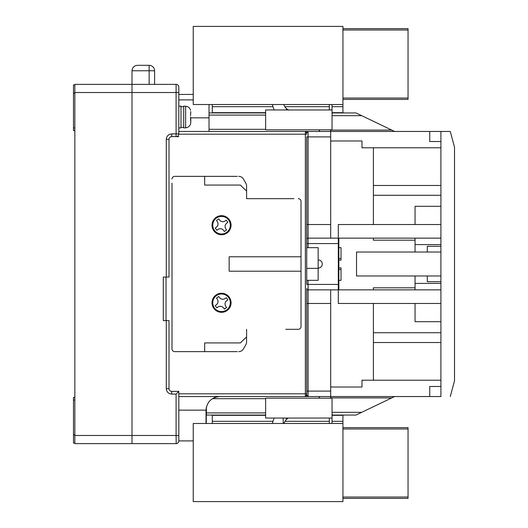 <?xml version="1.0" encoding="UTF-8"?>
<svg xmlns="http://www.w3.org/2000/svg" width="528" height="528" viewBox="0 0 528 528"><rect width="100%" height="100%" fill="white"/><g stroke="black" fill="none" stroke-linecap="round" stroke-linejoin="round"><path stroke-width="0.79" d="M178.807 441.019L178.814 440.906A2.719 2.719 0 0 1 176.088 443.626L132 443.626L132 84.374L132 443.626L74.844 443.626L74.844 84.374L132 84.374L132 70.765C132.343 67.478 134.158 65.663 137.445 65.32L149.147 65.32A5.445 5.445 0 0 1 154.592 70.765L132 70.765M206.303 423.489L206.303 407.444M74.844 443.084L73.484 443.084L73.484 397.36L74.844 397.36M74.844 127.915L73.484 127.915L73.484 130.64L74.844 130.64M73.484 127.915L73.484 93.08L74.844 93.08M74.844 84.916L73.484 84.916L73.484 93.08M318.16 268.356L306.728 268.356L306.728 239.507A1.36 1.36 0 0 1 308.088 238.141L338.844 238.141L338.844 289.859L308.088 289.859A1.36 1.36 0 0 1 306.728 288.493L306.728 394.766L305.369 396.541L440.906 396.541L429.746 396.541L429.746 386.476L440.906 386.476L440.906 380.213L361.977 380.213L361.977 387.017L330.68 387.017M132 84.374L176.088 84.374A2.719 2.719 0 0 1 178.814 87.094L178.814 133.907A2.719 2.719 0 0 1 176.088 136.627L171.739 136.627L171.739 133.907L176.088 133.907L176.088 84.374A2.719 2.719 0 0 1 178.814 87.094M193.235 440.906L178.814 440.906L178.814 391.373L171.739 391.373A2.719 2.719 0 0 1 169.013 388.654L169.013 320.608L163.297 320.608L163.297 277.061L169.013 277.061L169.013 139.346A2.719 2.719 0 0 1 171.739 136.627M209.022 104.511L209.022 131.459M154.592 84.374L154.592 70.765A5.445 5.445 0 0 0 149.147 65.32L149.147 84.374M166.023 320.608L166.023 277.061M178.814 391.373L176.088 394.093L176.088 435.461L178.814 435.461M178.814 410.15L206.026 410.15L206.026 423.489M74.844 435.461L176.088 435.461L176.2 443.626M265.63 415.054L206.428 415.054L265.63 415.054L206.428 415.054L206.428 412.916L265.63 412.916M206.026 410.15C206.897 401.947 211.431 397.412 219.635 396.541L219.127 396.554M214.111 397.716L217.536 396.706M206.428 406.883L206.428 412.916M219.635 396.541L218.836 396.568M215.879 397.076L214.216 397.67M178.814 136.627L176.088 136.627L176.088 133.907L178.814 133.907M265.63 112.946L209.022 112.946L265.63 112.946M178.801 134.178L305.369 134.178L305.369 131.459L307.633 131.459L178.814 131.459M332.039 112.946L355.991 112.946L332.039 112.946L355.991 112.946L394.64 131.459L307.633 131.459L308.088 132.007L307.633 131.459A1.36 1.181 -90 0 0 306.497 132.416L306.728 133.234L305.369 131.459M193.235 94.439L178.814 94.439M178.814 396.541L318.707 396.541M319.249 398.039L319.249 396.541L305.369 396.541L305.369 134.178L306.728 134.178L306.728 133.234A1.36 1.221 -0 0 1 308.088 132.007L308.088 136.897L330.68 136.897L330.68 238.141M319.249 129.961L319.249 131.459M330.68 129.822L330.68 136.897M330.68 289.859L330.68 398.178M307.633 396.541L308.088 395.993L307.633 396.541A1.36 1.181 -90 0 1 306.497 395.584L306.728 393.822L178.814 393.822M306.728 134.178L306.728 133.234M330.68 224.539L306.728 224.539L306.728 239.507A1.36 1.36 0 0 1 308.088 238.141L308.088 136.897L306.728 136.897L306.728 243.586L338.844 243.586M330.68 303.461L308.088 303.461L308.088 289.859A1.36 1.36 0 0 1 306.728 288.493L306.728 303.461L308.088 303.461L308.088 395.993A1.36 1.221 180 0 1 306.728 394.766M338.844 284.414L306.728 284.414L306.728 268.356M306.728 247.672L318.16 247.672L318.16 259.915A4.085 4.085 0 0 1 322.245 264A4.085 4.085 0 0 1 318.16 268.085L318.16 280.328L306.728 280.328M318.16 268.085L318.16 259.915M318.16 247.672L318.16 259.406M450.562 132.482L454.516 147.239L454.516 380.761L450.285 396.541M454.516 147.239L450.285 131.459L440.906 131.459L440.906 224.539L440.906 131.459L330.68 131.459M338.877 238.141L440.906 238.141L440.906 396.541L440.906 303.461L338.303 303.461L338.303 224.539L440.906 224.539L440.906 289.859L439.659 289.859L440.906 289.859M338.303 225.43L338.303 224.539M440.906 252.028L356.539 252.028L356.539 275.972L440.906 275.972M338.844 247.672L341.022 247.672L341.022 260.113L338.844 260.113M332.039 415.054L355.991 415.054L332.039 415.054L355.991 415.054L394.64 396.541M357.41 414.368L361.621 412.355M330.68 130.093L391.796 130.093L394.343 131.314M357.41 113.632L361.621 115.645M429.746 131.459L429.746 141.524L440.906 141.524M440.906 238.141L338.303 238.141M338.844 289.859L439.659 289.859L338.844 289.859M440.906 195.281L373.408 195.281L373.408 147.787L361.977 147.787L361.977 140.983L330.68 140.983M415.054 238.141L415.054 252.028M415.054 275.972L415.054 289.859M373.408 380.213L373.408 342.52L440.906 342.52M373.408 342.52L373.408 332.719L440.906 332.719M415.054 303.461L415.054 321.697L440.906 321.697M373.408 289.859L373.408 287.813L415.054 287.813M373.408 332.719L373.408 303.461M373.408 185.48L440.906 185.48M373.408 147.787L440.906 147.787M415.054 224.539L415.054 206.303L440.906 206.303M415.054 240.187L373.408 240.187L373.408 238.141M373.408 224.539L373.408 195.281M415.054 244.609L440.906 244.609M440.906 283.391L415.054 283.391M338.844 267.887L341.022 267.887L341.022 280.328L338.844 280.328M288.578 110.174L286.374 108.53A10.883 10.883 0 0 1 283.741 104.511M272.501 104.511A21.773 21.773 0 0 0 274.23 109.956M319.202 129.822L319.48 130.766A10.883 10.883 0 0 1 319.625 131.459M330.389 129.822A21.773 21.773 0 0 1 330.594 131.459M342.929 501.6L193.235 501.6L193.235 423.489L342.929 423.489L342.929 501.6M332.039 421.311L342.929 421.311L342.929 415.325L332.039 415.325L342.929 415.325M342.929 421.311L342.929 423.489M212.289 415.325L265.63 415.325L212.289 415.325L212.289 421.311L273.002 421.311M329.32 423.489L329.32 418.044M212.289 423.489L212.289 421.311M332.039 418.044L332.039 398.178L265.63 398.178L265.63 418.044L332.039 418.044L332.039 423.489M272.501 423.489A21.773 21.773 0 0 1 274.23 418.044M288.202 418.044L286.282 419.562L286.282 418.044M283.741 423.489L286.282 419.562M319.202 398.178L319.394 397.564A10.883 10.883 0 0 0 319.625 396.541M330.594 396.541A21.773 21.773 0 0 1 330.389 398.178M342.929 104.511L342.929 26.4L193.235 26.4L193.235 104.511L342.929 104.511L342.929 106.689L332.039 106.689M332.039 112.675L342.929 112.675L342.929 106.689M273.002 106.689L212.289 106.689L212.289 112.675L265.63 112.675M212.289 106.689L212.289 104.511M329.32 104.511L329.32 109.956M332.039 104.511L332.039 129.822L265.63 129.822L265.63 109.956L332.039 109.956M212.018 302.782A9.524 9.524 0 0 0 221.542 312.312A9.524 9.524 0 0 0 231.066 302.782A9.524 9.524 0 0 0 221.542 293.258A9.524 9.524 0 0 0 212.018 302.782A9.524 9.524 0 0 0 221.542 312.299A9.524 9.524 0 0 0 231.066 302.782M212.018 225.205A9.524 9.524 0 0 0 221.542 234.729A9.524 9.524 0 0 0 231.066 225.205A9.524 9.524 0 0 0 221.542 215.681A9.524 9.524 0 0 0 212.018 225.205M237.329 351.635L174.728 351.635A2.719 2.719 0 0 1 172.009 348.909L172.009 344.83M172.009 348.909L172.009 183.163M285.773 198.673L246.583 198.673L246.583 185.981L246.583 191.057L240.332 185.064L204.666 185.064L204.666 176.359L174.728 176.359L237.329 176.359M245.85 183.262L243.441 179.078L245.85 183.262A5.445 5.445 0 0 1 246.583 185.981M246.583 198.673L293.938 198.673M301.013 287.806L301.013 326.594A2.719 2.719 0 0 1 298.294 329.314L285.773 329.314M298.294 198.673A2.719 2.719 0 0 1 301.013 201.399L301.013 240.181M301.013 201.399L301.013 326.594M293.938 329.314L298.294 329.314M243.441 348.909L245.85 344.731L243.441 348.909A5.445 5.445 0 0 1 238.722 351.635M172.009 179.078A2.719 2.719 0 0 1 174.728 176.359M246.583 329.314L246.583 336.937L240.332 342.923L204.666 342.923L204.666 351.635M301.013 256.78L229.165 256.78L229.165 271.207L301.013 271.207M246.583 336.937L246.583 342.005A5.445 5.445 0 0 1 245.85 344.731M238.722 176.359A5.445 5.445 0 0 1 243.441 179.078M218.684 218.882L216.473 220.473L218.684 218.882L219.476 219.991C221.12 221.852 223.021 222.163 225.172 220.928L226.274 220.136L227.865 222.347L226.756 223.139C224.895 224.783 224.585 226.684 225.819 228.835L226.618 229.944L224.4 231.528L223.608 230.419C221.965 228.558 220.064 228.248 217.912 229.482L216.81 230.281L215.219 228.07L216.328 227.271C218.189 225.628 218.5 223.727 217.265 221.575L216.533 220.559M226.697 232.393A8.844 8.844 0 0 0 228.73 220.051A8.844 8.844 0 0 0 216.388 218.018A8.844 8.844 0 0 0 214.355 230.36A8.844 8.844 0 0 0 226.697 232.393M219.978 220.572A4.085 4.085 0 0 0 225.172 220.928L225.265 220.862M216.236 227.337L216.328 227.271A4.085 4.085 0 0 0 217.265 221.575M215.219 228.07L216.81 230.281M223.608 230.419A4.085 4.085 0 0 0 217.912 229.482M224.341 231.436L225.509 230.736M226.849 223.073L226.756 223.139A4.085 4.085 0 0 0 225.819 228.835L226.618 229.944M227.865 222.347L226.274 220.136M212.804 223.846L212.665 223.846A8.983 8.983 0 0 1 226.42 217.668A8.983 8.983 0 0 1 226.42 232.749A8.983 8.983 0 0 1 212.665 226.565L212.804 226.565M212.804 301.409L212.665 301.409A8.983 8.983 0 0 1 226.42 295.231A8.983 8.983 0 0 1 226.42 310.312A8.983 8.983 0 0 1 212.665 304.135L212.804 304.135M218.684 296.452L216.473 298.036L218.684 296.452L219.476 297.554C221.12 299.416 223.021 299.732 225.172 298.492L226.274 297.7L227.865 299.911L226.756 300.703C224.895 302.353 224.585 304.247 225.819 306.405L226.618 307.507L224.4 309.091L223.608 307.989C221.965 306.128 220.064 305.818 217.912 307.052L216.81 307.844L215.219 305.633L216.328 304.841C218.189 303.197 218.5 301.297 217.265 299.145L216.533 298.129M226.697 309.962A8.844 8.844 0 0 0 228.73 297.614A8.844 8.844 0 0 0 216.388 295.588A8.844 8.844 0 0 0 214.355 307.93A8.844 8.844 0 0 0 226.697 309.962M219.978 298.135A4.085 4.085 0 0 0 225.172 298.492L226.274 297.7L227.865 299.911M216.902 304.333A4.085 4.085 0 0 0 217.265 299.145M215.219 305.633L216.81 307.844M223.106 307.408A4.085 4.085 0 0 0 217.912 307.052M224.341 309.005L226.618 307.507L225.819 306.405A4.085 4.085 0 0 1 225.172 304.979M226.849 300.643L226.756 300.703A4.085 4.085 0 0 0 225.06 304.174M440.906 246.312L427.297 246.312L427.297 252.028M427.297 275.972L427.297 281.688L440.906 281.688M190.786 111.857L190.549 115.672L190.78 111.586M185.632 106.247L183.711 106.141L183.711 127.915L185.632 127.816L185.632 106.247C188.126 106.504 189.783 107.831 190.588 110.227M190.588 117.031L190.549 118.391L190.588 117.031M190.78 122.476L190.549 123.836L190.78 122.476M190.786 118.404L190.786 122.206L190.549 118.391M178.814 106.141L180.992 106.141L180.992 127.915L178.814 127.915M342.929 498.392L408.045 498.392L408.045 427.627L342.929 427.627M342.929 98.05L408.045 98.05L408.045 99.409L342.929 99.409M408.045 98.05L408.045 28.644L342.929 28.644M178.814 92.539L74.844 92.539M73.484 400.085L74.844 400.085M74.844 434.92L73.484 434.92M166.294 277.061L166.294 139.346C166.63 136.059 168.445 134.244 171.739 133.907M171.739 391.373L171.739 394.093L176.088 394.093M171.739 394.093C168.445 393.756 166.63 391.941 166.294 388.654L166.294 320.608M166.294 139.346L169.013 139.346M166.294 388.654L169.013 388.654M265.63 129.32L209.022 129.32M209.022 115.084L265.63 115.084M190.575 117.85L209.022 117.85M193.235 99.884L178.814 99.884M265.63 398.68L212.322 398.68M330.68 391.103L306.728 391.103M308.088 280.328L308.088 289.859M308.088 238.141L308.088 247.672M391.796 397.907L330.68 397.907M332.039 412.328L361.673 412.328M332.039 115.672L361.673 115.672M286.374 109.956L286.374 108.53M319.48 129.822L319.48 130.766M284.849 421.311L329.32 421.311M283.213 418.044L283.213 423.489M319.394 397.564L319.394 398.178M329.32 106.689L284.843 106.689M226.664 232.346A8.785 8.785 0 0 1 214.401 230.327A8.785 8.785 0 0 1 216.421 218.064A8.785 8.785 0 0 1 228.683 220.084A8.785 8.785 0 0 1 226.664 232.346M226.664 309.91A8.785 8.785 0 0 1 214.401 307.897A8.785 8.785 0 0 1 216.421 295.634A8.785 8.785 0 0 1 228.683 297.647A8.785 8.785 0 0 1 226.664 309.91M408.045 428.987L342.929 428.987M342.929 497.033L408.045 497.033M408.045 30.004L342.929 30.004M341.022 258.555L338.844 258.555M341.022 269.445L338.844 269.445M190.588 123.836C189.783 126.232 188.126 127.558 185.632 127.816M183.711 106.689L180.992 106.689M183.711 127.373L180.992 127.373"/></g></svg>
